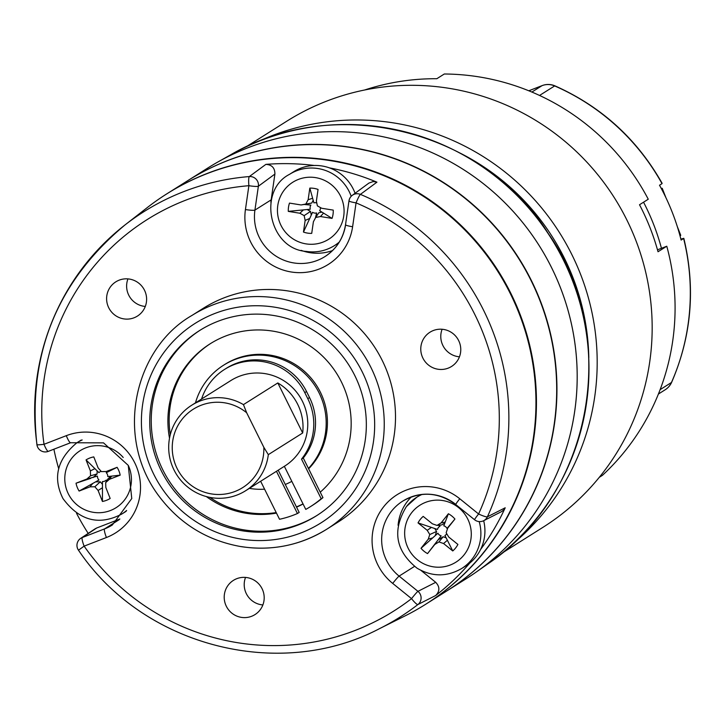 <?xml version="1.0" encoding="UTF-8"?>
<svg xmlns="http://www.w3.org/2000/svg" width="726" height="726" viewBox="0 0 726 726"><rect width="100%" height="100%" fill="white"/><g stroke="black" fill="none" stroke-linecap="round" stroke-linejoin="round"><path stroke-width="1.09" d="M446.426 591.182L466.673 578.413A242.62 238.854 -122.2 0 0 485.839 185.656A242.62 238.854 -122.2 0 0 207.854 167.978L187.607 180.738A242.62 238.854 57.8 0 1 465.593 198.416A242.62 238.854 57.8 0 1 446.426 591.182A242.62 238.854 57.8 0 1 446.308 591.263M447.688 528.174L449.503 525.497L447.034 528.437A5.236 5.155 57.8 0 0 443.786 525.815L448.387 513.754A22.742 22.397 57.8 0 1 454.93 519.036L447.688 528.174L446.163 532.811L448.722 537.022L457.906 544.436A22.742 22.397 57.8 0 1 452.752 550.952L443.568 543.529L438.94 541.932L434.792 544.455L427.55 553.593A22.742 22.397 -122.2 0 1 421.016 548.302L428.258 539.164L429.783 534.527L427.215 530.325L418.031 522.902A22.742 22.397 -122.2 0 1 423.194 516.395L432.378 523.809L437.007 525.415L441.145 522.892L448.387 513.754M446.762 533.81A5.236 5.155 57.8 0 1 444.92 535.461L447.379 540.271L443.568 543.529M438.803 525.216L440.02 526.205A5.236 5.155 -122.2 0 0 437.46 529.435L418.031 522.902M440.02 526.205L438.413 525.261M428.258 539.164L432.669 537.921L437.905 533.229A5.236 5.155 -122.2 0 0 441.154 535.861L427.55 553.593M479.178 521.586A42.117 41.464 57.8 0 1 461.691 568.512L465.738 565.962A42.117 41.464 -122.2 0 0 483.67 520.696M421.035 494.551A42.117 41.464 -122.2 0 0 420.799 494.705L416.751 497.256A42.117 41.464 57.8 0 1 422.042 494.442M444.875 523.01L441.771 524.898L437.007 525.415M431.435 527.385L427.215 530.325M435.192 535.67L436.58 531.45L429.783 534.527M436.58 531.45L434.792 528.528M432.669 537.921L421.016 548.302M436.925 541.369L434.792 544.455M438.068 539.881L443.169 536.777L438.94 541.932M443.169 536.777L446.118 537.803M447.379 540.271L452.752 550.952M449.503 525.497L454.93 519.036M445.238 522.048L441.145 522.892M317.198 515.315A109.517 107.82 57.8 0 1 158.94 461.164A109.517 107.82 57.8 0 1 200.376 330.049M206.329 496.557A92.665 91.231 -122.2 0 0 276.479 513.11M296.553 507.129A92.665 91.231 -122.2 0 0 303.078 503.998M320.248 492.174A92.665 91.231 -122.2 0 0 332.662 367.646A92.665 91.231 -122.2 0 0 210.113 343.825A92.665 91.231 -122.2 0 0 169.512 438.177M308.632 468.805A67.391 66.347 -122.2 0 0 322.698 397.449A67.391 66.347 -122.2 0 0 224.842 364.416L223.59 365.205A67.391 66.347 -122.2 0 0 195.457 402.866M209.841 497.374A92.665 91.231 -122.2 0 0 276.216 512.574M296.444 506.911A92.665 91.231 -122.2 0 0 303.023 503.889M210.74 343.434A92.665 91.231 -122.2 0 0 170.292 434.656M308.459 468.461A67.391 66.347 -122.2 0 0 321.446 398.238A67.391 66.347 -122.2 0 0 223.59 365.205M249.381 488.371A67.391 66.347 -122.2 0 0 264.591 489.179M285.291 484.46A67.391 66.347 -122.2 0 0 291.825 481.356M657.493 249.826L666.777 246.232L658.028 251.74A231.667 228.073 57.8 0 0 650.042 227.755A231.667 228.073 57.8 0 0 639.515 204.741L648.264 199.223A231.667 228.073 -122.2 0 0 444.312 73.998L436.816 78.726A231.667 228.073 57.8 0 0 364.67 89.988M599.313 477.309L602.417 475.358A231.667 228.073 -122.2 0 0 666.777 246.232M224.597 369.389L226.349 368.291A56.61 55.73 57.8 0 1 306.535 391.523L309.539 397.558A56.61 55.73 57.8 0 1 303.268 458.015L301.517 459.122A56.61 55.73 57.8 0 0 307.788 398.665L304.784 392.63A56.61 55.73 -122.2 0 0 224.597 369.389A56.61 55.73 -122.2 0 0 201.583 399.001M301.517 459.122L321.201 498.726L322.952 497.628L303.268 458.015M322.952 497.628A98.564 97.039 57.8 0 1 312.107 505.577L310.365 506.684A98.564 97.039 57.8 0 1 305.764 509.407L284.347 466.319M321.201 498.726A98.564 97.039 57.8 0 1 310.365 506.684M260.652 481.265L279.537 519.272A98.564 97.039 -122.2 0 0 297.433 513.518L299.176 512.411L278.203 470.194M297.433 513.518L276.452 471.301M677.294 226.548L680.743 235.306A21.063 0.699 158.5 0 1 680.008 235.805M661.468 188.824A21.063 0.699 -21.5 0 0 662.23 188.306A21.063 0.699 -21.5 0 0 661.268 188.461M106.658 481.011L106.286 480.067L106.531 481.22M106.286 480.067A5.236 5.155 57.8 0 1 102.448 481.556L102.457 487.745L98.092 490.467L102.43 501.466A22.742 22.397 57.8 0 0 110.161 498.472L105.833 487.473L105.687 482.572L109.317 479.36L120.18 475.149A22.742 22.397 -122.2 0 0 117.095 467.317L106.232 471.519L101.368 471.601L98.119 467.898L93.79 456.899A22.742 22.397 -122.2 0 0 86.049 459.894L90.387 470.893L90.532 475.802L86.893 479.015L76.03 483.217A22.742 22.397 57.8 0 0 79.116 491.048L89.979 486.847L94.852 486.765L98.092 490.467M86.893 479.015L97.429 476.111A5.236 5.155 57.8 0 0 98.963 480.004L79.116 491.048M109.317 479.36L111.659 476.12L107.784 476.583A5.236 5.155 -122.2 0 0 106.25 472.699L117.095 467.317M101.123 471.328A5.236 5.155 -122.2 0 0 98.927 472.626L86.049 459.894M81.176 440.065A42.117 41.464 -122.2 0 0 80.94 440.21L76.892 442.769A42.117 41.464 57.8 0 1 82.183 439.956M126.642 510.469A42.117 41.464 57.8 0 1 121.823 514.026L125.87 511.476A42.117 41.464 -122.2 0 0 126.106 511.322M105.687 482.572L108.056 478.779L110.978 476.202M111.659 476.12L120.18 475.149M109.644 471.02L106.232 471.519M94.943 468.651L90.387 470.893M97.057 470.757L97.157 473.915L90.532 475.802M97.157 473.915L93.001 477.581M90.786 478.325L76.03 483.217M92.792 483.425L89.979 486.847M102.457 484.306L100.261 481.801L94.852 486.765M100.261 481.801L95.578 481.882M102.457 487.745L102.43 501.466M511.839 544.718A240.088 236.367 -122.2 0 0 559.692 232.937A240.088 236.367 -122.2 0 0 257.73 141.742M588.813 357.727A231.667 228.073 -122.2 0 0 459.631 152.868M502.31 552.958L542.803 527.421A240.088 236.367 -122.2 0 0 614.677 198.262A240.088 236.367 -122.2 0 0 286.679 121.26L246.187 146.788M246.659 412.749L263.837 447.316L268.311 454.648L302.669 432.986A50.548 49.758 -122.2 0 0 297.678 404.3A50.548 49.758 -122.2 0 0 277.813 382.947L243.446 404.618L246.659 412.749A46.337 45.611 -122.2 0 0 176.545 428.249A46.337 45.611 -122.2 0 0 208.943 493.444A46.337 45.611 -122.2 0 0 263.837 447.316M191.718 405.226L230.832 380.56A50.548 49.758 57.8 0 1 302.433 401.306A50.548 49.758 57.8 0 1 284.746 466.065L245.633 490.731A50.548 49.758 57.8 0 1 176.581 474.523A50.548 49.758 57.8 0 1 191.718 405.226A50.548 49.758 57.8 0 1 243.446 404.618M268.311 454.648A50.548 49.758 57.8 0 1 245.633 490.731M277.813 382.947L302.669 432.986M414.482 566.407L399.1 576.108L417.949 591.336A8.422 8.285 63.1 0 1 417.904 604.54A239.761 236.041 57.8 0 1 379.471 628.671L405.017 615.92A242.62 238.854 -122.2 0 0 526.468 335.221A242.62 238.854 -122.2 0 0 273.793 158.395A242.62 238.854 -122.2 0 0 147.442 207.454L124.926 225.006A239.761 236.041 57.8 0 1 249.317 176.563A8.422 8.276 53.6 0 1 258.374 186.237L254.926 210.095A46.337 45.611 -122.2 0 0 275.444 255.779A46.337 45.611 -122.2 0 0 324.985 256.559A46.337 45.611 -122.2 0 0 345.576 224.888M421.026 570.455L435.718 582.325C439.911 586.771 439.911 591.164 435.709 595.502A241.676 237.928 -122.2 0 0 469.804 563.031M480.585 549.491A241.676 237.928 -122.2 0 0 505.196 507.792L503.617 510.097L501.339 511.739M53.896 449.203A241.676 237.928 -122.2 0 0 58.661 468.588M76.52 513.273A241.676 237.928 -122.2 0 0 88.2 533.392M368.899 183.088L373.191 181.545L376.93 182.172A241.676 237.928 -122.2 0 0 329.404 167.869M314.322 165.483A241.676 237.928 -122.2 0 0 265.879 164.375C271.923 164.729 274.927 167.96 274.9 174.059L258.374 186.237A8.422 0.971 8.2 0 1 248.882 185.702A231.34 227.755 -122.2 0 0 44.014 444.303L66.302 435.673A54.759 53.905 57.8 0 1 136.66 467.117A54.759 53.905 57.8 0 1 106.423 537.512L84.125 546.143A231.34 227.755 -122.2 0 0 411.542 598.632L392.693 583.405A54.759 53.905 57.8 0 1 383.7 506.721A54.759 53.905 57.8 0 1 459.758 498.753L478.597 513.981A231.34 227.755 -122.2 0 0 356.058 202.881L352.609 226.748A54.759 53.905 57.8 0 1 291.244 271.987A54.759 53.905 57.8 0 1 245.433 209.56L248.882 185.702A8.422 1.316 -94.7 0 1 249.317 176.563L265.879 164.375M142.323 311.672A20.219 19.901 57.8 0 1 109.78 309.603A20.219 19.901 57.8 0 1 141.434 285.681A20.219 19.901 57.8 0 1 142.323 311.672M422.205 356.539A20.219 19.901 57.8 0 1 457.616 338.733A20.219 19.901 57.8 0 1 451.563 366.449A20.219 19.901 57.8 0 1 422.205 356.539M247.076 577.606A20.219 19.901 57.8 0 1 254.989 614.586A20.219 19.901 57.8 0 1 227.365 608.107A20.219 19.901 57.8 0 1 247.076 577.606M191.891 315.483C135.345 347.836 114.091 434.756 157.841 494.606C178.778 523.183 206.565 540.525 241.195 546.642C271.905 551.206 300.401 545.417 326.691 529.254L337.935 522.157A126.36 124.4 -122.2 0 0 375.769 348.916A126.36 124.4 -122.2 0 0 203.135 308.387L191.891 315.483A126.36 124.4 57.8 0 1 364.516 356.012A126.36 124.4 57.8 0 1 326.691 529.254A126.36 124.4 57.8 0 1 241.341 546.605M273.602 315.483A109.517 107.82 57.8 0 1 363.898 401.632A109.517 107.82 57.8 0 1 316.454 515.787A109.517 107.82 57.8 0 1 166.844 480.666A109.517 107.82 57.8 0 1 199.623 330.521A109.517 107.82 57.8 0 1 273.602 315.483M270.88 202.336A46.337 45.611 -122.2 0 1 271.17 199.85L274.9 174.059M301.163 250.361A46.337 45.611 -122.2 0 0 332.535 250.561M119.863 519.017L96.73 527.974L82.292 537.521L104.58 528.891A46.337 45.611 -122.2 0 0 112.321 524.998L131.76 498.544L128.266 465.384L103.537 442.869L70.594 442.742A8.422 1.452 68.8 0 0 70.64 442.715M95.024 528.882L96.73 527.974M411.424 496.865A46.337 45.611 -122.2 0 0 398.084 525.261M352.5 195.176A8.422 8.422 0 0 0 348.97 200.893A8.422 0.971 8.2 0 1 349.061 200.775A8.422 8.276 53.6 0 1 352.364 195.276M352.491 195.185A8.422 8.276 53.6 0 1 360.395 194.377A239.761 236.041 57.8 0 1 487.409 516.803L505.196 507.792M80.586 538.42A8.422 8.322 56.5 0 1 82.292 537.521A8.422 1.452 -111.2 0 0 84.125 546.143L78.562 550.136M262.876 604.949A20.219 19.901 57.8 0 1 245.524 577.424M459.458 356.811A20.219 19.901 57.8 0 1 442.098 329.286M145.3 306.445A20.219 19.901 57.8 0 1 127.939 278.92M305.837 204.024L311.717 203.071L304.221 204.469L310.864 205.095A5.236 5.155 57.8 0 0 310.274 209.215L288.295 211.384A22.742 22.397 57.8 0 1 289.493 203.099L301.063 204.95L305.837 204.024L308.142 199.732L309.82 188.107A22.742 22.397 57.8 0 1 318.061 189.432L316.382 201.057L317.38 205.875L321.663 208.253L333.243 210.113A22.742 22.397 -122.2 0 1 332.045 218.39L320.465 216.539L315.701 217.464L313.396 221.757L311.717 233.382A22.742 22.397 -122.2 0 1 303.468 232.057L305.147 220.432L304.158 215.622L299.865 213.235L288.295 211.384M316.772 202.944A5.236 5.155 57.8 0 0 313.904 202.863L309.82 188.107M316.055 216.929L316.627 212.954L315.429 217.972M316.627 212.954A5.236 5.155 -122.2 0 1 312.534 212.301L309.739 218.444L305.147 220.432M320.429 207.563A5.236 5.155 -122.2 0 1 319.667 210.721L323.542 213.09L320.465 216.539M339.305 242.03A42.117 41.464 57.8 0 1 334.486 245.588L338.534 243.038A42.117 41.464 -122.2 0 0 338.77 242.883M355.078 193.27A42.117 41.464 -122.2 0 0 293.594 171.772L289.547 174.331A42.117 41.464 57.8 0 1 351.202 196.292M307.089 209.515L310.51 211.411L311.272 215.096M310.51 211.411L304.158 215.622M309.739 218.444L303.468 232.057M321.981 212.128L318.814 212.745L315.701 217.464M323.542 213.09L332.045 218.39M312.652 198.262L308.142 199.732M311.717 203.071L313.215 200.294M304.221 204.469L301.063 204.95M303.441 209.868L299.865 213.235M425.935 604.105L446.181 591.336A242.62 238.854 -122.2 0 0 465.348 198.579A242.62 238.854 -122.2 0 0 187.362 180.901L167.116 193.661A242.62 238.854 57.8 0 1 445.102 211.339A242.62 238.854 57.8 0 1 425.935 604.105A242.62 238.854 57.8 0 1 425.69 604.259M217.909 161.98A242.62 238.854 57.8 0 1 539.309 245.787A242.62 238.854 57.8 0 1 476.419 571.925L488.498 563.44A241.876 238.128 -122.2 0 0 551.197 238.291A241.876 238.128 -122.2 0 0 230.777 154.729L217.909 161.98M661.45 248.292A223.236 219.778 -122.2 0 0 643.545 202.2M683.865 238.527C695.699 288.013 691.624 335.938 671.641 382.303L671.641 382.303A16.852 2.459 -156.2 0 1 671.468 382.484A223.236 219.778 -122.2 0 0 683.62 238.491L681.115 240.061A223.236 219.778 -122.2 0 0 659.517 185.23L662.012 183.651A223.236 219.778 -122.2 0 0 554.655 85.931A16.852 1.679 -66.5 0 1 554.945 85.859C601.264 106.495 636.983 138.965 662.094 183.261M683.81 238.31L680.879 239.117M411.805 512.529A33.695 33.178 -122.2 0 0 433.186 566.797A33.695 33.178 -122.2 0 0 468.923 521.685A33.695 33.178 -122.2 0 0 411.805 512.529M406.515 506.458A42.117 41.464 57.8 0 1 416.751 497.256L406.451 506.512C391.986 530.379 395.516 550.943 417.042 568.186C431.952 576.934 446.835 577.043 461.691 568.512M304.784 392.63L306.535 391.523M307.788 398.665L309.539 397.558M123.22 457.489A33.695 33.178 -122.2 0 0 67.999 464.386A33.695 33.178 -122.2 0 0 97.057 512.701A33.695 33.178 -122.2 0 0 129.065 467.199A33.695 33.178 -122.2 0 0 128.502 465.865M376.93 182.172L360.395 194.377A8.422 0.853 112.8 0 0 356.058 202.881A8.422 0.971 8.2 0 1 348.97 200.893L345.522 224.751A8.422 0.971 8.2 0 0 352.609 226.748M435.709 595.502L417.904 604.54A8.422 1.47 52.3 0 1 411.542 598.632A8.422 0.481 128.9 0 1 417.949 591.336L435.718 582.325M36.99 444.584A239.761 236.041 57.8 0 1 124.926 225.006C56.646 282.006 27.307 355.232 36.917 444.684A8.422 0.617 172 0 1 36.99 444.584M241.286 539.109A117.939 116.115 -122.2 0 0 366.376 381.204A117.939 116.115 -122.2 0 0 166.454 349.152A117.939 116.115 -122.2 0 0 241.286 539.109M271.17 199.85L254.926 210.095A8.422 0.971 -171.8 0 1 245.433 209.56M70.549 442.751L48.343 451.354A8.422 1.452 68.8 0 1 48.306 451.372L70.594 442.742A8.422 1.452 68.8 0 1 66.302 435.673M119.155 519.698L104.58 528.891A8.422 1.452 -111.2 0 0 106.423 537.512M459.758 498.753A8.422 0.481 -51.1 0 0 455.71 504.516A8.422 0.481 -51.1 0 0 455.846 504.479A46.337 45.611 -122.2 0 0 402.758 501.103A46.337 45.611 -122.2 0 0 399.1 576.108A8.422 0.481 128.9 0 0 392.693 583.405M474.695 519.707A8.422 0.481 -51.1 0 1 474.559 519.743A8.422 0.481 -51.1 0 1 478.597 513.981A8.422 1.243 -155.4 0 0 487.409 516.803A8.422 8.285 63.1 0 1 483.543 520.76M345.612 224.633A8.422 0.971 8.2 0 0 345.522 224.751C343.271 238.437 336.428 249.045 324.985 256.559M44.014 444.303A8.422 0.617 172 0 1 36.917 444.684A8.422 8.422 0 0 0 48.306 451.372A8.422 1.452 68.8 0 1 44.014 444.303M305.982 243.872A33.695 33.178 -122.2 0 0 341.719 198.761A33.695 33.178 -122.2 0 0 284.601 189.604A33.695 33.178 -122.2 0 0 305.982 243.872M289.547 174.331C257.449 190.539 268.938 248.564 305.891 251.405C316.155 252.929 325.684 250.996 334.486 245.588A42.117 41.464 57.8 0 1 306.036 251.368M531.886 92.057L542.059 85.641L528.791 90.786L542.15 85.604A16.852 2.904 -111.2 0 1 542.249 85.577M554.945 85.859A16.852 16.852 0 0 0 542.15 85.604A16.852 2.904 -111.2 0 0 542.059 85.641A16.852 16.589 -122.2 0 1 554.655 85.931L539.545 95.451M660.125 389.644L671.468 382.484A16.852 16.589 -122.2 0 1 665.216 389.744A16.852 16.852 0 0 0 671.641 382.303M662.23 188.306L665.942 197.735M121.823 514.026C99.081 525.933 79.461 520.787 62.981 498.58C52.562 477.772 57.191 459.168 76.892 442.769M402.758 501.103C420.889 490.93 438.54 492.074 455.71 504.516L474.559 519.743A8.422 8.422 0 0 0 483.661 520.705L501.448 511.685M352.31 195.312L368.844 183.133M80.731 538.329L95.17 528.782M80.804 538.275A8.422 8.422 0 0 0 78.472 550.181C142.723 646.04 278.757 681.551 379.471 628.671M488.498 563.44C595.266 491.366 619.514 334.042 548.221 233.463C487.119 133.992 340.022 90.977 230.777 154.729M658.4 394.036L665.216 389.744"/></g></svg>

